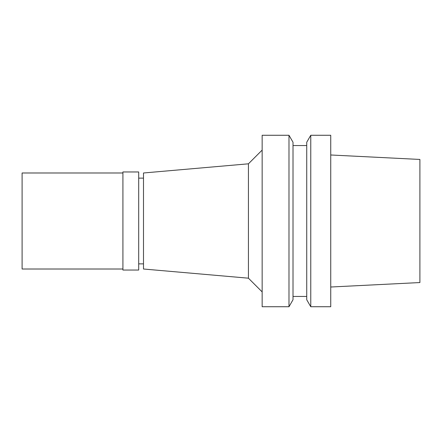 <?xml version="1.0" encoding="UTF-8"?>
<svg xmlns="http://www.w3.org/2000/svg" width="442" height="442" viewBox="0 0 442 442"><rect width="100%" height="100%" fill="white"/><g stroke="black" fill="none" stroke-linecap="round" stroke-linejoin="round"><path stroke-width="0.66" d="M330.738 287.013L419.9 282.554L419.9 159.446L330.738 154.987M310.765 306.731L330.738 306.731L330.738 135.269L310.765 135.269L310.765 306.731L306.731 299.753L306.731 142.247L310.765 135.269M306.731 145.556L293.013 145.556M306.731 296.444L293.013 296.444M288.985 306.731L293.013 299.753L293.013 142.247L288.985 135.269L262.15 135.269L262.15 306.731L288.985 306.731L288.985 135.269M262.15 150.092L248.437 163.811L248.437 278.189L143.495 269.012L143.495 172.988L248.437 163.811M262.15 291.908L248.437 278.189M143.495 178.132L138.694 178.132M143.495 263.868L138.694 263.868M138.694 270.04L138.694 171.96L122.92 171.96L122.92 270.04L138.694 270.04M122.92 172.988L22.1 172.988L22.1 269.012L122.92 269.012"/></g></svg>
